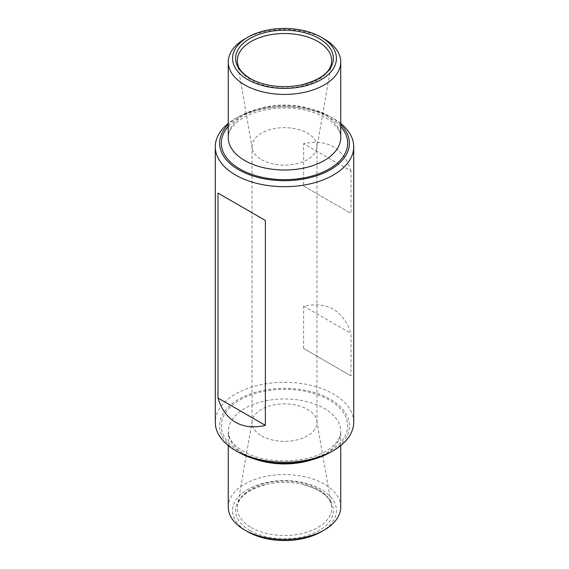 <?xml version="1.0" encoding="UTF-8"?>
<svg xmlns="http://www.w3.org/2000/svg" width="569" height="569" viewBox="0 0 569 569"><rect width="100%" height="100%" fill="white"/><g stroke="black" fill="none" stroke-linecap="round" stroke-linejoin="round"><path stroke-width="0.43" stroke-dasharray="2.85 2.13" d="M353.719 422.262A69.219 39.965 0 0 0 284.5 382.304A69.219 39.965 0 0 0 215.281 422.262M340.746 123.437A69.219 39.965 0 0 0 333.448 118.473A69.219 39.965 0 0 0 235.552 118.473A69.219 39.965 0 0 0 228.254 123.437M351.023 375.896L303.633 348.534L303.633 306.143C327.524 301.243 343.327 310.361 351.023 333.505L351.023 375.896L303.633 348.534M351.023 171.013C343.327 147.869 327.524 138.751 303.633 143.651L303.633 186.042L351.023 213.403L351.023 171.013L303.633 143.651M340.746 507.043A56.246 32.469 0 0 0 284.5 474.574A56.246 32.469 0 0 0 228.254 507.043M249.94 530.528A48.877 28.215 0 0 0 325.845 525.628A48.877 28.215 0 0 0 300.795 483.97A48.877 28.215 0 0 0 268.205 483.97A48.877 28.215 0 0 0 249.94 530.528M321.208 531.773A51.914 29.972 0 0 0 321.208 489.383A51.914 29.972 0 0 0 247.792 489.383A51.914 29.972 0 0 0 247.792 531.773M330.39 452.291A64.894 37.469 0 0 0 330.39 399.303A64.894 37.469 0 0 0 238.61 399.303A64.894 37.469 0 0 0 238.61 452.291M261.555 435.854A32.447 18.734 0 0 0 296.918 439.915A32.447 18.734 0 0 0 316.947 422.603A32.447 18.734 0 0 0 316.784 420.747A32.447 18.734 0 0 0 284.5 403.869A32.447 18.734 0 0 0 252.216 420.747A32.447 18.734 0 0 0 252.053 422.603A32.447 18.734 0 0 0 261.555 435.854M261.555 159.64A32.447 18.734 0 0 0 295.411 164.036A32.447 18.734 0 0 0 316.784 148.253A32.447 18.734 0 0 0 316.947 146.397A32.447 18.734 0 0 0 284.5 127.662A32.447 18.734 0 0 0 252.053 146.397A32.447 18.734 0 0 0 252.216 148.253A32.447 18.734 0 0 0 261.555 159.64M303.633 306.143L351.023 333.505M324.273 38.998A56.246 32.469 0 0 0 244.727 38.998M340.746 124.511A64.894 37.469 0 0 0 330.39 116.709A64.894 37.469 0 0 0 238.61 116.709A64.894 37.469 0 0 0 228.254 124.511M303.633 186.042L351.023 213.403M312.737 459.532A56.246 32.469 0 0 0 340.746 431.451A56.246 32.469 0 0 0 284.5 398.976A56.246 32.469 0 0 0 228.254 431.451A56.246 32.469 0 0 0 244.734 454.411A56.246 32.469 0 0 0 256.263 459.532M239.834 451.587A63.166 36.466 0 0 0 345.511 435.235A63.166 36.466 0 0 0 268.148 390.576A63.166 36.466 0 0 0 239.834 451.587M251.135 527.506A47.184 27.241 0 0 0 304.707 532.861A47.184 27.241 0 0 0 331.457 505.535A47.184 27.241 0 0 0 284.5 480.997A47.184 27.241 0 0 0 237.543 505.535A47.184 27.241 0 0 0 251.135 527.506M340.746 137.549A56.246 32.469 0 0 0 284.5 105.08A56.246 32.469 0 0 0 228.254 137.549C228.027 132.058 231.555 126.432 238.845 120.664C253.205 109.511 283.142 104.66 306.527 110.464C316.065 112.74 323.861 116.083 329.92 120.493L336.812 127.058C339.501 130.706 340.81 134.206 340.746 137.549M340.746 126.603A63.166 36.466 0 0 0 284.5 106.737A63.166 36.466 0 0 0 228.254 126.603M252.216 148.253L237.543 63.465A47.184 27.241 0 0 0 251.135 80.023A47.184 27.241 0 0 0 300.368 86.417A47.184 27.241 0 0 0 331.457 63.465L316.784 148.253M340.746 445.563L340.746 431.451C340.98 437.006 337.367 442.689 329.92 448.507C310.994 463.628 265.538 465.257 243.297 451.238C236.043 446.864 231.441 442.241 229.499 437.369L228.254 431.451L228.254 445.563M316.947 422.603L316.947 146.397M252.053 422.603L252.053 146.397M252.216 420.747L237.543 505.535C239.435 495.884 249.656 488.693 268.205 483.97M316.784 420.747L331.457 505.535C329.565 495.884 319.344 488.693 300.795 483.97M238.61 116.709L235.552 118.473M330.39 116.709L333.448 118.473"/><path stroke-width="0.85" d="M265.367 425.349C253.952 428.073 244.009 427.049 235.552 422.262C227.18 417.333 221.32 409.239 217.977 397.987L265.367 425.349L265.367 220.466L217.977 193.104L265.367 220.466M228.254 123.437A69.219 39.965 0 0 0 215.281 146.738L215.281 422.262A69.219 39.965 0 0 0 235.552 450.527A69.219 39.965 0 0 0 333.448 450.527A69.219 39.965 0 0 0 353.719 422.262L353.719 146.738A69.219 39.965 0 0 0 340.746 123.437M238.61 452.291L235.552 450.527L238.61 452.291A64.894 37.469 0 0 0 330.39 452.291L333.448 450.527M217.977 397.987L217.977 193.104M215.281 146.738A69.219 39.965 0 0 0 235.552 174.996A69.219 39.965 0 0 0 310.987 183.659A69.219 39.965 0 0 0 353.719 146.738M228.254 445.563L228.254 507.043A56.246 32.469 0 0 0 244.727 530.002A56.246 32.469 0 0 0 324.273 530.002A56.246 32.469 0 0 0 340.746 507.043L340.746 445.563M247.792 531.773L244.727 530.002A56.246 32.469 0 0 0 244.734 530.002L247.792 531.773A51.914 29.972 0 0 0 321.208 531.773L324.273 530.002M247.792 37.227L244.727 38.998A56.246 32.469 0 0 0 228.254 61.957A56.246 32.469 0 0 0 244.734 84.916A56.246 32.469 0 0 0 306.022 91.958A56.246 32.469 0 0 0 340.746 61.957A56.246 32.469 0 0 0 324.273 38.998L321.208 37.227A51.914 29.972 0 0 0 247.792 37.227A51.914 29.972 0 0 0 247.792 79.617A51.914 29.972 0 0 0 321.208 79.617A51.914 29.972 0 0 0 321.208 37.227M249.94 78.38A48.877 28.215 0 0 0 268.205 85.03A48.877 28.215 0 0 0 300.795 85.03A48.877 28.215 0 0 0 327.659 45.186A48.877 28.215 0 0 0 255.431 35.74A48.877 28.215 0 0 0 249.94 78.38M228.254 124.511A64.894 37.469 0 0 0 238.61 169.697A64.894 37.469 0 0 0 323.974 172.94A64.894 37.469 0 0 0 340.746 124.511M256.263 459.532A56.246 32.469 0 0 0 312.737 459.532M228.254 61.957L228.254 137.549A56.246 32.469 0 0 0 244.734 160.508A56.246 32.469 0 0 0 306.022 167.549A56.246 32.469 0 0 0 340.746 137.549L340.746 61.957M228.254 126.603A63.166 36.466 0 0 0 239.834 168.986A63.166 36.466 0 0 0 321.663 172.692A63.166 36.466 0 0 0 340.746 126.603M300.795 85.03C319.344 80.307 329.565 73.117 331.457 63.465A47.184 27.241 0 0 0 284.5 33.514A47.184 27.241 0 0 0 237.543 63.465C238.347 68.785 242.586 73.799 250.268 78.515C255.31 81.424 261.292 83.593 268.205 85.03"/></g></svg>

